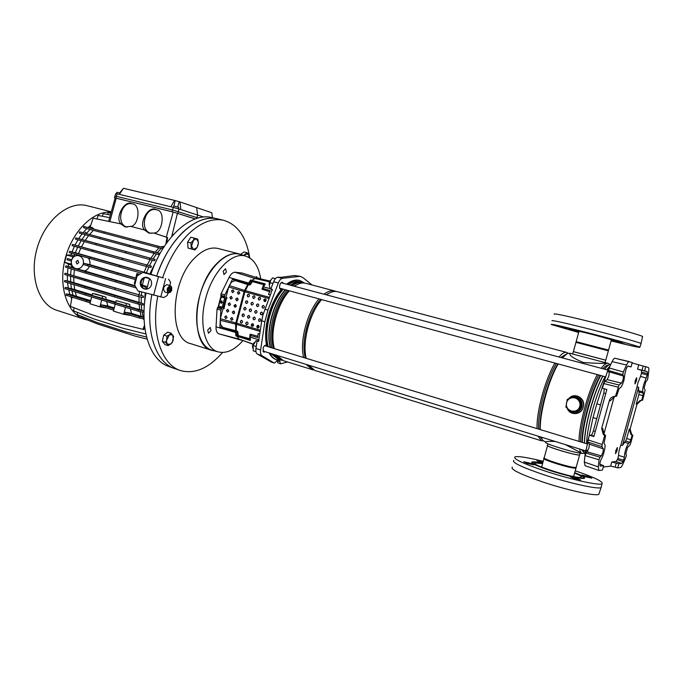 <?xml version="1.0" encoding="UTF-8"?>
<svg xmlns="http://www.w3.org/2000/svg" width="683" height="683" viewBox="0 0 683 683"><rect width="100%" height="100%" fill="white"/><g stroke="black" fill="none" stroke-linecap="round" stroke-linejoin="round"><path stroke-width="1.02" d="M146.811 289.131L149.534 278.562M150.806 274.575C162.998 237.103 191.291 212.191 211.662 217.553L211.781 217.587M162.58 277.81C168.923 259.463 177.623 244.804 188.696 233.817C200.887 222.359 212.533 217.86 223.614 220.31L217.843 218.91C206.693 216.451 195.005 220.916 182.779 232.314C171.681 243.25 162.964 257.867 156.638 276.154C168.897 238.512 197.148 213.472 217.425 218.825L211.662 217.553M149.654 274.267L157.679 257.961M174.677 368.589C155.835 362.852 144.856 330.931 151.822 294.749C144.796 331.212 156.006 363.288 175.079 368.726L180.389 370.502M174.139 368.393L169.119 366.592C150.226 360.837 139.153 329.112 146.008 293.161M145.701 289.208L145.957 287.756L147.041 288.072M144.548 303.551L145.146 292.922M145.957 287.756L142.329 285.17L144.173 278.066M149.526 278.604L145.718 277.511M147.374 286.638L142.329 285.17M83.693 263.271L117.672 273.089L117.331 274.412L83.36 264.56L83.693 263.271L89.857 264.663C90.25 261.896 89.695 259.685 88.192 258.02M83.335 263.877C81.858 267.864 79.194 269.401 75.361 268.479C72.133 266.916 70.844 264.244 71.502 260.454C72.569 257.201 74.686 255.553 77.862 255.51C82.114 256.398 83.941 259.19 83.335 263.877M75.361 268.479L84.282 270.861C86.51 270.485 88.218 268.974 89.388 266.327M76.001 261.751L77.008 264.005L78.793 262.562L77.794 260.317L76.001 261.751M173.371 207.376L173.747 205.95L178.775 207.325M130.923 226.457C139.067 225.364 140.963 204.396 132.468 203.91L131.836 203.73C124.528 199.334 114.326 218.688 121.147 223.939L93.144 218.219L90.105 226.995L92.162 227.541L91.206 228.378M144.395 229.94L144.907 230.077C137.881 224.724 148.305 205.122 155.835 209.604L156.518 209.801C165.815 210.313 162.691 233.202 153.948 233.048L149.014 233.142L144.395 229.94L130.581 226.363L125.109 226.935L120.626 223.793M127.243 227.174C115.529 224.707 120.908 200.537 132.459 203.918L132.613 203.961M151.208 233.39L151.114 233.373C139.059 230.828 144.557 206.326 156.441 209.792L156.638 209.843M135.055 285.75L84.282 270.861M135.063 283.769L134.303 283.539L135.371 279.578M136.48 278.297L89.857 264.663M135.806 277.913L136.899 273.55L139.673 274.344M77.657 247.22L75.335 252.701L69.623 251.318L119.935 265.644L119.593 266.968L141.612 273.174M119.593 266.968L69.29 252.59L69.623 251.318M117.331 274.412L136.096 279.782M67.429 258.524L71.715 259.771L67.429 258.524L67.096 259.796L71.373 261.051M117.672 273.089L136.446 278.451M87.825 264.475L87.492 265.772M74.251 267.924L65.875 265.866L86.237 271.928L85.896 273.217L136.293 287.978M135.345 286.262L86.237 271.928M71.271 262.263L70.93 264.099L71.587 264.355M70.93 264.099L64.68 262.281L68.59 264.236L68.223 266.336M71.911 265.209L68.59 264.236M73.653 256.953L66.541 255.049L64.68 262.281M71.561 253.248L70.989 254.93L75.07 256.04M70.989 254.93L66.541 255.049M72.799 256.842L72.15 258.806M179.996 201.937L174.558 200.409L170.887 206.77L180.799 209.536L179.996 201.937L211.773 212.737L212.498 217.74M123.316 188.508L119.585 192.93M114.932 196.038L115.717 193.562L119.38 194.365L123.452 188.312L174.558 200.409M114.232 307.948L107.82 305.958L100.828 304.772L100.495 306.069L113.66 310.167M106.659 301.613L107.82 305.958M114.001 308.87L100.828 304.772M90.728 300.657L71.152 294.689L66.388 293.929L86.545 300.332L86.22 301.613L90.156 302.842M75.181 291.863L76.428 296.217M90.489 301.562L86.545 300.332M66.388 293.929L66.063 295.193L86.22 301.613M111.192 212.174C93.144 210.526 71.689 231.733 64.979 259.583C58.089 287.398 67.702 314.291 84.794 319.345L87.783 320.088M67.993 267.873L67.429 273.67M67.361 275.309L67.438 280.892M67.566 282.66L68.266 287.876M68.659 289.814L69.956 294.501M70.767 296.695L71.698 298.847M90.719 225.228L87.979 227.516M86.843 228.574L83.027 232.698M82.088 233.859L78.724 238.572M77.939 239.81L75.062 245.001M74.421 246.315L72.065 251.856M73.96 297.711L71.98 297.19L70.392 306.343L91.018 314.453L120.285 323.776L143.823 329.53L144.711 327.029M71.869 290.821L73.081 295.287M70.776 283.65L71.433 288.67L65.252 287.372L85.469 293.699L85.136 294.988L138.248 311.209L144.011 312.276M70.639 281.695L64.783 280.423L85.051 286.672L84.718 287.961L137.983 304.012L143.31 305.045L143.208 303.636L70.639 281.695L70.58 276.291M64.987 273.209L143.387 296.149L143.328 297.532L138.367 296.524L64.654 274.489L64.987 273.209L85.307 279.364L84.965 280.662M71.211 268.837L70.656 274.481M71.817 265.183L71.467 267.155M160.385 246.776L164.142 246.631M163.117 246.358L162.187 247.255M161.086 248.373L157.346 252.744L79.578 231.819L79.254 233.091L99.709 238.64L100.042 237.351L79.578 231.819M100.042 237.351L129.949 245.428L129.608 246.742L153.376 253.162L158.524 254.486L159.498 253.325L157.346 252.744M156.433 253.948L153.103 258.925L75.753 237.838L96.218 243.472L95.876 244.77L149.568 259.514L154.392 260.71L155.178 259.497L153.103 258.925M152.335 260.206L149.44 265.678L72.415 244.377L92.862 250.123L92.529 251.412L146.213 266.396L150.858 267.505L151.481 266.242L149.44 265.678M148.817 267.019L146.41 272.859L75.335 252.701M148.245 273.883L148.416 273.422L146.41 272.859M143.746 286.177L142.738 285.887L142.465 287.321M141.757 291.991L141.398 295.551M141.296 297.122L141.193 303.03M141.253 304.652L141.782 310.236L115.606 302.654L116.127 300.657L129.659 304.379L129.958 306.522M144.028 311.849L143.831 310.859L141.782 310.236M142.038 311.909L143.191 317.04L131.495 313.301L124.989 312.233L139.511 316.656L139.17 317.979L144.062 318.85M144.011 317.296L143.191 317.04M143.72 318.79L144.002 319.644L142.798 318.628M74.788 254.17L74.225 255.852M81.175 240.706L78.323 245.846M85.324 234.739L81.986 239.426M90.079 229.445L86.28 233.56M180.799 209.536L203.73 217.057M196.644 207.555L197.583 215.025L196.815 218.432M119.38 194.365L170.887 206.77M153.948 233.048L167.566 237.539L166.772 242.781M108.699 221.147L115.137 197.95L173.158 212.029L195.253 218.953M167.566 237.539L167.002 237.377L165.849 244.096M87.176 205.72L86.895 205.651C68.616 200.742 45.044 219.969 37.113 248.211C28.942 276.393 38.846 305.036 56.996 310.372L84.521 319.26M86.374 233.586L85.537 232.135M143.387 296.149L85.307 279.364M115.043 288.235L114.701 289.558M138.709 295.193L138.367 296.524M73.773 277.255L73.858 282.6M74.387 269.785L73.849 275.377M139.059 296.67L139.008 302.296M139.494 291.376L139.17 294.825M85.486 319.166L86.408 319.533M84.393 241.594L81.533 246.717M88.594 235.626L85.221 240.296M150.072 259.642L147.195 265.021M154.238 253.384L150.883 258.302M142.738 285.887L141.432 285.571M93.434 230.333L89.567 234.44M92.162 227.541L94.143 229.164M158.994 247.818L155.186 252.155M80.842 248.125L78.519 253.572M146.512 266.464L144.147 272.184M74.012 284.657L74.703 289.583L71.433 288.67M115.734 302.159L92.077 295.44L92.581 293.468L95.902 294.066L105.882 297.122L106.198 299.239M139.093 304.234L139.648 309.493M92.205 294.945L74.703 289.583M130.368 308.827L131.495 313.301M139.998 311.533L141.15 316.297M72.415 244.377L72.091 245.658L92.529 251.412M151.481 266.242L92.862 250.123M122.769 258.464L122.428 259.788M146.555 265.055L146.213 266.396M64.783 280.423L64.45 281.695L84.718 287.961M143.208 303.636L138.325 302.689L85.051 286.672M114.718 295.654L114.377 296.968M138.325 302.689L137.983 304.012M102.296 216.255L103.201 213.651L110.407 214.974M124.989 312.233L124.648 313.54L139.17 317.979M139.511 316.656L144.019 317.467M143.003 329.411L144.497 325.185M74.054 307.777L73.525 310.842L94.083 318.97L123.239 328.318L145.855 333.978M143.831 310.859L138.598 309.886L85.469 293.699M65.252 287.372L64.928 288.636L85.136 294.988M115.051 302.782L114.718 304.097M138.598 309.886L138.248 311.209M119.935 265.644L148.416 273.422M90.045 257.167L89.712 258.464M143.712 272.338L162.614 277.725M157.551 247.442L157.893 246.111L134.15 239.801L133.808 241.108L162.759 248.817M134.15 239.801L104.268 231.853L103.936 233.142L133.808 241.108M104.268 231.853L83.813 226.415L83.48 227.678L103.936 233.142M153.641 232.971L167.002 237.377M157.893 246.111L163.519 247.613M129.608 246.742L99.709 238.64M129.949 245.428L153.718 251.831L153.376 253.162M153.718 251.831L159.498 253.325M96.96 218.936L98.156 215.487L109.673 217.621M77.495 312.404L77.119 314.556L97.601 322.683L126.654 332.049L146.572 337.06M65.875 265.866L65.542 267.138L85.896 273.217M116.033 280.67L115.692 281.994M81.328 316.22L81.115 317.433L97.43 323.921L134.893 336.027L147.127 339.127M107.598 214.453L108.196 212.729L110.894 213.224M75.753 237.838L75.429 239.118L95.876 244.77M155.178 259.497L96.218 243.472M126.133 251.686L125.792 253M149.918 258.183L149.568 259.514M115.128 198.002L172.056 211.704L195.355 218.919M114.488 197.737L114.923 196.072L116.392 196.337L172.509 209.954L198.266 218.014M116.52 193.682L116.878 192.299L120.225 193.11M136.899 273.55L137.812 275.471M141.142 284.563L142.388 284.931M135.208 283.214L134.303 283.539M101.673 300.076L99.914 306.872L89.925 303.747L91.667 297.003M106.676 307.99L99.914 306.872M105.882 297.122L92.581 293.468M102.595 296.524L102.083 298.505M125.501 307.359L123.7 314.3L113.421 311.089L115.196 304.242M130.965 315.469L123.7 314.3M129.659 304.379L116.127 300.657M126.432 303.807L125.903 305.813M635.216 380.636L636.684 377.69L636.436 380.926L634.959 383.872L635.216 380.636L634.994 383.872L636.436 380.926L636.71 377.699L635.216 380.636M615.784 450.652L617.347 447.527L617.108 450.558L615.545 453.683L615.784 450.652L615.579 453.683L617.108 450.558L617.372 447.544L615.784 450.652M587.184 451.873L601.39 455.885L599.973 457.175L599.034 459.761L584.921 455.578L588.968 447.98L589.309 444.172L587.841 442.08L588.029 439.92L602.141 444.539L601.928 446.708L587.841 442.08M601.39 455.885L602.995 452.317L603.345 448.842L601.928 446.708M608.655 370.587L609.151 367.958L623.34 371.996L622.836 374.634L608.655 370.587L609.304 371.876L608.903 375.898L607.161 379.62L604.617 381.379L619.011 385.016L615.562 396.089L616.536 396.234L619.114 388.636L620.565 387.551C621.709 386.476 622.87 383.948 624.031 379.953L625.116 372.585L626.601 367.719L627.984 366.045L631.041 366.925L627.66 366.139M609.304 371.876L623.502 376.077L623.101 379.748L621.547 383.154L619.011 385.016M646.314 378.058L640.492 376.435L641.457 373.388L647.296 374.993L643.762 384.409C642.788 388.098 642.472 390.565 642.84 391.803L643.403 393.135L641.858 400.093L642.626 400.212L645.094 390.241L644.12 387.893L645.896 381.49L647.014 380.602L647.825 378.331L648.722 371.492C648.987 369.068 648.833 367.736 648.278 367.488L645.742 366.703L644.598 370.843L647.228 371.603L647.458 373.567L641.593 372.175L641.337 370.212L647.228 371.603M640.492 376.435L637.913 382.83L637.034 386.843L638.631 387.261L638.588 390.753L639.168 392.068L643.403 393.135M587.457 442.345L586.697 442.08L586.68 440.731C587.474 431.75 589.455 421.479 592.613 409.894C595.849 398.317 599.52 388.175 603.618 379.449L604.37 378.151L605.198 378.348M604.754 379.705L603.618 379.449M586.68 440.731L587.739 441.098M596.711 418.705L593.04 417.603L596.848 403.832L607.443 371.484L610.021 366.011M593.04 417.603L585.1 454.682M601.663 428.403L602.688 428.42L604.182 434.132L603.166 434.132L601.663 428.403L609.338 400.665C610.013 398.556 611.422 397.199 613.565 396.584L616.536 396.234M614.546 396.729L610.337 400.793L609.338 400.665M600.05 466.019L599.964 462.843L601.057 459.446C603.354 456.27 605.966 445.845 604.788 444.496L603.985 443.258L605.625 435.617L604.182 434.132M614.188 396.823L603.934 433.859M600.272 466.096L603.661 465.669L599.845 464.167M641.457 373.388L641.593 372.175M647.296 374.993L647.458 373.567M632.142 362.946L643.198 366.088L642.046 370.237L637.546 369.119L641.337 370.212M642.046 370.237L644.598 370.843M603.277 467.061L610.636 466.105L611.78 461.981L618.781 463.783L621.718 463.424L615.998 461.503L617.304 459.659L623.007 461.58L621.718 463.424M611.78 461.981L615.998 461.503M617.833 458.489L618.559 455.441L624.347 457.132L623.622 460.197L617.833 458.489L617.304 459.659M623.622 460.197L623.007 461.58M624.347 457.132C624.672 451.915 626.046 447.374 628.48 443.489L629.743 442.285L625.585 440.962L626.661 438.512L630.81 439.826L629.743 442.285M638.631 387.261L622.461 445.478L625.585 440.962M618.559 455.441C618.491 452.786 619.268 449.303 620.89 444.992L637.034 386.843M622.461 445.478L620.89 444.992M629.316 428.95L630.127 428.967L631.527 434.072L630.716 434.072L629.316 428.95L626.661 438.512M630.716 434.072L632.04 435.404L630.81 439.826M643.087 395.653L638.861 394.578L636.197 404.165L640.031 400.528L641.858 400.093M609.151 367.958L612.088 361.623C613.266 359.275 614.222 358.148 614.973 358.251L632.262 362.519L631.041 366.925M643.198 366.088L645.742 366.703M603.166 434.132L604.617 435.626L605.625 435.617M605.744 393.613L603.806 393.066L593.365 430.819C592.562 433.509 591.802 434.986 591.085 435.259L589.318 435.276L593.877 436.522L606.871 389.532L602.346 388.149L604.617 381.379M623.34 371.996L626.516 365.012L612.088 361.623M623.502 376.077L622.836 374.634M629.299 361.606C628.599 361.503 627.668 362.639 626.516 365.012M613.565 396.584L615.562 396.089M599.034 459.761L598.291 466.882L598.931 470.493L602.449 470.041L603.661 465.669M604.617 435.626L602.141 444.539M616.288 463.023L615.144 467.138L617.645 467.906L620.488 467.505C621.154 467.351 622.025 466.096 623.092 463.74L625.944 457.072L626.405 454.784L625.807 453.785L627.583 447.408L629.794 445.299L630.648 443.335L632.851 435.395L632.04 435.404M618.781 463.783L617.645 467.906M631.527 434.072L632.851 435.395M630.127 428.967L636.991 404.268L636.197 404.165M638.861 394.578L639.168 392.068M640.031 400.528L642.626 400.212M603.806 393.066L604.293 388.747M589.318 435.276L588.029 439.92M584.921 455.578L584.315 462.058L598.291 466.882M615.144 467.138L610.636 466.105M640.816 400.648L636.991 404.268M614.973 358.251L629.265 361.597M598.931 470.493L585.049 465.695L584.315 462.058M604.37 378.151L605.266 376.76M586.791 443.779L586.697 442.08M608.357 350.849L575.906 342.337L576.187 341.688M608.322 350.772L608.34 350.02L576.136 341.671M604.916 359.975L574.241 351.856M604.831 359.915L574.335 351.865M611.251 340.373L618.346 341.662C613.462 339.673 566.412 327.695 571.782 329.795L578.808 331.955M611.234 340.441L620.514 342.217C615.221 340.057 563.757 326.952 569.656 329.249L578.791 332.023M544.052 457.687C542.131 458.993 571.389 468.034 575.735 467.454L576.273 466.959M542.567 463.646L535.173 462.963C528.915 464.184 575.009 478.792 580.823 477.349L581.165 477.272C582.258 476.717 580.063 475.325 574.574 473.097M542.644 463.364L533.073 462.323C526.217 463.646 576.64 479.628 582.94 478.032L583.299 477.946C584.537 477.263 581.66 475.556 574.651 472.815M547.433 445.504C547.22 447.041 575.854 455.57 579.338 454.98L579.739 454.622M544.061 458.233C539.835 458.985 571.628 468.956 575.701 468.12L575.88 467.445M581.481 402.33L581.668 406.658L580.268 409.313M579.654 409.945L576.384 411.618L574.471 411.755M581.207 403.918L580.524 407.836M578.347 410.398L574.599 411.704M574.454 411.977L576.58 411.849C579.346 411.149 581.156 409.45 582.018 406.735C582.744 402.014 580.823 398.94 576.239 397.515M576.247 397.532C580.738 399.009 582.616 402.074 581.89 406.718L580.191 409.74M579.389 409.689L580.746 401.911L574.659 396.772L567.257 399.393L565.908 407.128L571.953 412.284L580.183 409.757L576.443 411.832L573.959 411.926M572.695 353.965L573.327 351.651L605.59 360.163L605.172 362.579M273.26 354.434L279.569 359.497L281.72 359.975M303.372 282.847L301.63 282.216C298.215 281.37 294.518 282.318 290.54 285.05M579.568 448.996C580.149 451.608 581.088 453.111 582.394 453.503L584.281 453.333M609.714 364.534L608.118 363.373C606.308 362.955 604.02 364.602 601.262 368.299M538.008 436.164L541.38 440.766L543.053 440.808M568.136 353.265L566.608 352.385C564.542 351.899 562.032 353.435 559.078 356.996M336.198 291.479L334.883 291.026C331.614 290.215 328.045 291.231 324.169 294.057M303.85 283.001L303.209 282.805C299.871 281.977 296.243 282.882 292.341 285.528M301.877 282.455L301.724 282.412C298.377 281.584 294.749 282.489 290.838 285.127M579.765 454.528L579.406 454.946C575.368 455.552 543.403 445.726 547.587 445.196L547.971 443.813M569.887 353.248L567.334 353.538L562.331 357.875M558.199 363.988C548.611 379.919 539.647 412.788 540.287 429.581M541.209 437.154L542.584 440.236L545.64 442.089M582.317 453.478L565.268 444.582M555.185 441.466C548.287 441.227 545.119 441.44 545.666 442.097M597.352 374.608C588.2 391.009 579.013 424.493 579.005 441.397M570.296 353.401C568.333 354.878 572.627 357.901 583.18 362.494C595.559 363.373 603.576 363.587 607.23 363.143L570.296 353.401M568.58 398.881C574.232 391.385 586.39 398.496 583.18 407.068C581.72 414.905 569.912 416.135 567.112 408.229M581.805 453.316C575.436 453.273 542.225 443.002 545.794 442.225L545.76 442.114M285.443 289.968C273.371 302.774 265.892 331.451 270.459 347.229M273.61 354.537L281.08 359.796M285.187 289.899C273.149 302.757 265.696 331.323 270.195 347.152M286.945 290.377C274.89 303.201 267.394 331.904 271.954 347.681M275.087 354.998L281.225 359.839M296.789 284.76L294.211 286.032M288.448 290.779C276.103 303.158 268.419 332.826 273.541 348.168M305.745 283.308L305.625 283.274C302.228 282.438 298.548 283.385 294.586 286.134M289.242 291.001L288.2 292.213C277.819 304.413 270.989 328.344 273.388 344.104L274.207 348.373M277.247 355.664L283.513 360.726L312.285 369.657M318.935 299.052C307.145 312.276 299.504 341.372 303.594 357.346M306.428 364.671L312.421 369.699L313.642 369.973M329.437 293.024L326.252 294.621M320.617 299.513C308.52 312.233 300.657 342.422 305.369 357.883M313.668 312.037C309.245 321.061 306.513 330.572 305.472 340.569M337.539 291.726L337.419 291.701C334.166 290.89 330.606 291.906 326.739 294.749M321.514 299.752C310.022 312.72 302.364 340.902 305.924 357.072L306.146 358.123M308.964 365.456L314.931 370.476L541.286 440.74M554.929 363.1C545.299 378.988 536.36 411.806 537.051 428.591M566.309 354.084L560.845 357.474M556.449 363.51C546.699 378.894 537.461 412.942 538.622 429.078M540.125 436.821L541.935 439.135M562.835 357.269L562.28 357.858M557.883 363.902C548.159 379.296 538.904 413.369 540.048 429.513M608.485 365.174C606.982 364.927 605.147 366.122 602.961 368.76M598.837 375.01C589.6 390.898 580.106 425.637 580.533 441.867M581.575 449.61L583.581 452.146M606.103 367.36L604.455 369.161M600.331 375.419C591.119 391.325 581.617 426.09 582.018 442.319M610.79 364.346L609.945 364.466C608.416 364.901 606.649 366.481 604.626 369.204M600.707 375.522C591.589 391.905 582.351 425.577 582.326 442.413M582.906 450.029L585.109 454.075M609.851 366.225L606.683 369.759M602.773 376.085C593.681 392.486 584.435 426.192 584.375 443.036M584.938 450.652L585.322 452.061M609.731 366.404L606.794 369.785M602.91 376.12C593.826 392.58 584.614 426.158 584.503 443.079M585.015 450.678L585.34 451.958M299.777 281.729L299.658 281.695C296.234 280.85 292.537 281.789 288.55 284.512M283.189 289.353C271.134 302.193 263.689 330.726 268.214 346.546M271.288 353.828L277.622 358.891L279.424 359.454M568.743 398.821C574.215 392.375 585.843 398.932 583.18 407.068C581.532 414.316 570.518 415.273 567.428 408.511M576.973 398.138L580.038 400.725M576.64 397.856L581.242 401.741M221.027 301.963L221.514 302.893L222.291 302.321L221.804 301.391L221.027 301.963M264.893 351.847L263.792 352.112L263.04 348.415C263.758 346.213 264.714 345.154 265.892 345.231L266.669 346.076M281.678 288.943L280.585 289.242C279.578 288.755 279.304 287.449 279.757 285.315C280.423 283.223 281.319 282.216 282.438 282.284L283.249 283.095M211.013 330.615L208.469 333.236L207.7 330.085L210.236 327.464L211.013 330.615M226.415 272.065L224.015 274.575L223.17 271.236L225.561 268.735L226.415 272.065M242.875 340.646C234.687 349.978 226.543 353.743 218.458 351.95C205.148 348.987 198.642 324.254 205.643 298.676C212.422 271.569 232.22 251.455 245.803 256.151C253.743 258.866 258.712 266.43 260.701 278.86M218.458 351.95L212.558 350.345C199.103 347.34 192.461 322.538 199.47 296.909C206.257 269.742 226.21 249.628 239.955 254.383L240.416 254.52M300.196 276.325L294.45 275.531L281.319 277.315L277.665 277.238C276.069 277.58 274.72 279.082 273.618 281.755L270.844 288.977L272.397 289.447L262.955 314.94L261.734 320.814L264.867 321.761L267.958 310.065L278.348 282.984C279.484 280.226 280.867 278.673 282.506 278.314L300.196 276.325L303.141 277.768L312.037 284.973M267.301 346.264C265.465 337.633 265.977 327.695 268.846 316.451C271.894 305.335 276.402 296.234 282.352 289.131M287.441 284.222C292.008 280.747 296.251 279.543 300.144 280.585L304.498 283.061M286.826 284.051C291.41 280.576 295.654 279.364 299.564 280.414L299.863 280.5M266.694 346.085C264.859 337.453 265.371 327.516 268.231 316.272C271.279 305.173 275.787 296.063 281.746 288.96M277.042 360.556L277.725 362.699L280.585 363.843L279.919 361.751L277.093 360.539M279.919 361.751L279.134 360.744L277.511 360.504L274.267 363.083L271.031 361.888L257.329 354.059C256.065 353.154 255.604 351.293 255.954 348.484L257.081 340.971L258.823 340.185M261.589 279.142L242.124 273.046L234.824 272.193C232.655 272.423 230.734 274.165 229.053 277.418L221.07 293.784L224.895 294.885L228.634 287.202M229.053 277.418L248.629 283.044L248.202 283.932L232.707 278.826L229.795 284.811M242.2 340.416L218.611 333.765C216.784 332.715 215.922 330.41 216.041 326.858L217.04 309.092L220.865 310.176L222.137 307.35M252.949 344.189L239.007 339.109L237.035 336.241L235.874 335.899L235.661 331.46L219.866 327.601L220.233 321.266M220.387 318.517L220.865 310.176M224.613 297.933L224.895 294.885M219.866 327.601L221.744 326.815M221.471 297.054L226.466 298.394L223.922 308.725L222.914 308.929L220.327 318.756L235.857 322.931L244.13 291.573L228.685 287.014L229.3 285.588L244.582 290.437L247.775 284.589L248.245 284.734L244.907 291.803L244.13 291.573L244.582 290.437L245.334 290.642L244.582 290.437M226.833 297.54L226.423 298.377M232.707 278.826L234.209 280.482M270.844 288.977L272.039 290.377M257.081 340.971L258.644 341.406L261.734 320.814M270.28 294.962L268.462 294.407L270.246 290.625L262.716 288.354L265.294 283.915L250.618 280.021L250.832 280.935L248.663 284.461L250.072 284.913M262.118 288.602L263.228 288.943L262.716 288.354M248.663 284.461L248.202 283.932M248.629 283.044L250.618 280.021M249.807 284.837L252.001 281.251L251.796 280.346L255.007 278.519L260.88 278.98L269.811 281.003M259.753 333.987L258.106 333.535L257.815 337.607L250.26 335.498L250.345 340.45L237.035 336.241L237.675 335.515L237.496 331.46L235.661 331.46M250.26 335.498L251.011 335.165L249.893 334.858M282.301 360.265L276.863 359.924C273.789 359.053 271.253 356.816 269.264 353.205M287.543 361.973L280.585 363.843M255.954 348.484L260.607 349.978L264.867 321.761M260.607 349.978C260.24 352.88 260.701 354.793 261.99 355.723L274.267 363.083M277.452 360.095C274.387 359.224 271.86 356.987 269.879 353.393M255.399 277.204L256.552 276.76L257.363 277.819M217.04 309.092L218.073 307.171L221.036 295.91L221.07 293.784M242.124 273.046L242.781 273.251M264.688 284.709L250.832 280.935M250.174 339.357L236.523 335.165L236.344 331.17M235.874 335.899L236.523 335.165M221.258 308.699L217.407 307.7M224.502 296.371L220.703 295.176M221.924 308.17L218.073 307.171M224.835 297.105L221.036 295.91M252.616 347.502L252.59 345.154L254.067 342.789M254.477 342.473L252.744 345.239L252.778 347.997M262.938 351.036L585.544 450.84M263.228 351.685L264.108 351.608M265.883 345.829L265.209 345.282M587.115 443.873L264.603 345.649M269.239 285.007L269.179 282.455L270.519 280.243M270.92 279.91L269.333 282.506L269.418 285.494M279.689 288.192L605.676 376.871M280.004 288.832L280.884 288.73M282.455 282.882L281.823 282.361M607.93 370.092L281.157 282.745M215.077 351.028L212.02 350.422C189.823 346.255 192.512 286.706 217.057 263.305C224.886 255.485 232.382 252.394 239.537 254.033L242.661 255.203M211.824 350.362L190.864 343.711C168.214 339.349 170.434 280.431 195.218 257.474C203.133 249.799 210.74 246.802 218.048 248.484L218.261 248.544M222.573 352.471L221.702 353.47C208.127 368.53 194.467 374.241 180.713 370.613C161.709 365.2 150.619 332.962 157.773 296.311M223.614 220.31C237.701 224.545 246.418 237.086 249.765 257.952M234.209 313.506L234.38 311.431M235.08 307.29L235.772 304.652M237.172 300.733L238.051 298.787M575.513 410.978L571.978 411.234L568.777 409.689C566.856 407.939 566.079 405.787 566.438 403.243C566.967 400.733 568.418 399.009 570.809 398.061C573.259 397.293 575.504 397.711 577.553 399.316C579.483 401.066 580.277 403.226 579.918 405.787C579.389 408.314 577.92 410.048 575.513 410.978M571.953 412.284L580.183 409.757L581.54 401.997L574.659 396.772M580.746 401.911L581.54 401.997M257.32 340.86L255.963 340.715L253.06 345.564L253.273 350.866L255.963 351.694M255.963 340.715L257.073 341.048M253.06 345.564L256.245 346.537M272.577 277.913L275.403 278.673L272.577 277.913L270.758 280.167L269.409 285.263L269.887 288.106L271.057 288.431M269.717 282.625L272.952 283.496M578.766 332.117L572.653 330.657L578.706 332.331M614.777 340.271L608.374 338.503L614.777 340.271M624.595 343.976L618.474 342.294L624.595 343.976M567.325 328.25L560.914 326.474L567.325 328.25M611.097 340.911C631.485 345.974 641.064 348.065 639.834 347.177C637.273 345.888 609.637 338.247 584.699 331.955C560.905 326.004 549.781 323.52 551.309 324.519L578.663 332.493M640.961 343.831L641.055 343.489C638.417 342.089 610.713 334.397 585.698 328.139C561.844 322.222 550.635 319.798 552.086 320.856M611.225 340.476L621.931 342.618L588.908 333.5L568.555 328.967L578.783 332.058M642.507 336.89L642.592 336.471C640.014 334.935 612.566 327.225 587.73 321.112C564.047 315.333 552.897 313.045 554.28 314.248M527.344 463.458L533.841 464.884L530.239 463.194L523.767 461.776L527.344 463.458M585.587 476.785L591.785 478.168L587.935 476.418L581.762 475.035L585.587 476.785M574.104 478.578L580.584 480.021L576.648 478.185L570.194 476.751L574.104 478.578M543.019 462.024L536.906 460.675L542.754 462.98M543.207 461.332C527.933 457.542 518.551 456.039 515.059 456.825C512.634 458.754 523.05 463.62 546.289 471.432C570.706 479.44 598.658 485.63 601.954 483.863C603.874 481.942 594.961 477.579 575.214 470.766M513.804 460.368C511.601 462.434 522.068 467.385 545.196 475.206C569.528 483.231 597.446 489.395 601.04 487.653L601.424 486.287M542.686 463.228C536.855 461.998 533.286 461.588 531.98 461.998C530.734 463.236 537.094 466.19 551.061 470.86C565.618 475.616 582.198 479.295 584.366 478.305C585.732 477.562 582.505 475.692 574.693 472.679M512.344 467.112C510.124 469.315 520.472 474.335 543.378 482.189C567.462 490.223 595.158 496.268 598.769 494.39L599.23 493.032M260.249 297.634L260.522 299.043M260.565 298.864L260.419 297.873M251.429 324.997L253.487 325.578M256.97 326.559L258.772 327.072L258.473 327.908M258.422 325.347L257.278 327.729M258.285 328.002L257.67 327.831L258.268 328.011M220.31 301.784L221.198 303.354L222.513 302.407L221.625 300.836L220.31 301.784M221.258 303.363L220.472 301.818L221.727 300.861M242.815 316.579L242.926 316.605C244.531 316.016 244.736 315.102 243.532 313.873L243.43 313.847C241.816 314.419 241.62 315.333 242.815 316.579M241.09 323.119L241.219 323.144C242.806 322.547 243.003 321.633 241.808 320.412L241.688 320.378C240.092 320.976 239.895 321.881 241.09 323.119M241.295 323.153L241.295 323.153C240.109 321.983 240.279 321.07 241.808 320.412M235.678 299.052L236.642 300.759L238.102 299.726L237.146 298.019L235.678 299.052M236.702 300.768L235.831 299.077L237.24 298.036M233.962 305.557L234.952 307.282L236.386 306.249L235.404 304.524L233.962 305.557M235.003 307.29L234.115 305.591L235.507 304.55M232.246 312.071L233.262 313.796L234.67 312.763L233.663 311.038L232.246 312.071M233.304 313.804L232.399 312.097L233.774 311.055M224.698 316.903L225.723 318.628L227.106 317.595L226.082 315.87L224.698 316.903M225.766 318.628L224.852 316.929L226.201 315.887M231.537 290.915L232.476 292.614L233.962 291.581L233.031 289.882L231.537 290.915M232.544 292.623L231.699 290.949L233.116 289.908M229.829 297.412L230.786 299.12L232.246 298.087L231.289 296.388L229.829 297.412M230.845 299.128L229.983 297.446L231.392 296.405M228.113 303.909L229.095 305.625L230.53 304.592L229.556 302.885L228.113 303.909M229.155 305.634L228.276 303.944L229.659 302.902M226.406 310.406L227.413 312.131L228.814 311.098L227.823 309.373L226.406 310.406M227.456 312.131L226.568 310.432L227.926 309.399M237.394 292.529L238.333 294.236L239.827 293.203L238.888 291.504L237.394 292.529M238.401 294.245L237.547 292.563L238.982 291.521M230.53 318.577L231.571 320.31L232.954 319.277L231.921 317.544L230.53 318.577M231.605 320.31L230.683 318.602L232.041 317.561M244.548 310.031L244.634 310.056C246.256 309.484 246.469 308.571 245.257 307.324L245.171 307.307C243.549 307.871 243.336 308.784 244.548 310.031M246.273 303.483L246.35 303.508C247.98 302.945 248.194 302.031 246.99 300.776L246.922 300.759C245.282 301.314 245.06 302.228 246.273 303.483M247.997 296.934L248.057 296.951C249.713 296.396 249.927 295.491 248.714 294.228L248.663 294.211C247.015 294.757 246.794 295.671 247.997 296.934M246.554 324.749L246.691 324.775C248.288 324.177 248.484 323.264 247.272 322.034L247.152 322C245.547 322.598 245.351 323.511 246.554 324.749M246.759 324.784L246.768 324.784C245.564 323.605 245.735 322.692 247.272 322.034M248.288 318.184L248.399 318.21C250.012 317.621 250.217 316.707 249.005 315.469L248.902 315.444C247.289 316.024 247.084 316.938 248.288 318.184M250.021 311.619L250.115 311.644C251.745 311.064 251.959 310.159 250.738 308.904L250.652 308.887C249.022 309.45 248.808 310.364 250.021 311.619M251.762 305.053L251.839 305.07C253.478 304.507 253.692 303.594 252.479 302.338L252.411 302.321C250.755 302.876 250.541 303.79 251.762 305.053M253.495 298.488L253.555 298.497C255.211 297.95 255.433 297.037 254.213 295.765L254.161 295.756C252.497 296.302 252.275 297.207 253.495 298.488M252.061 326.389L252.189 326.414C253.794 325.817 253.991 324.903 252.778 323.665L252.65 323.64C251.045 324.229 250.84 325.151 252.061 326.389M252.77 323.665C251.224 324.323 251.054 325.245 252.258 326.423L252.266 326.423M253.794 319.806L253.914 319.832C255.536 319.243 255.732 318.329 254.52 317.083L254.409 317.057C252.787 317.638 252.582 318.56 253.794 319.806M255.536 313.224L255.638 313.241C257.269 312.669 257.482 311.747 256.262 310.492L256.168 310.475C254.528 311.047 254.315 311.96 255.536 313.224M257.278 306.633L257.354 306.65C259.011 306.086 259.224 305.173 258.003 303.909L257.926 303.892C256.27 304.447 256.057 305.361 257.278 306.633M259.019 300.042L259.079 300.059C260.752 299.504 260.974 298.591 259.745 297.318L259.694 297.301C258.02 297.848 257.79 298.761 259.019 300.042M257.593 328.036L257.73 328.071C259.344 327.464 259.54 326.542 258.319 325.304L258.191 325.279C256.569 325.876 256.373 326.798 257.593 328.036M257.79 328.079L257.807 328.079C256.577 326.892 256.757 325.97 258.311 325.304M259.344 321.437L259.455 321.462C261.085 320.873 261.29 319.951 260.061 318.705L259.958 318.679C258.319 319.26 258.114 320.182 259.344 321.437M261.085 314.829L261.188 314.854C262.835 314.274 263.04 313.352 261.811 312.097L261.717 312.071C260.069 312.652 259.856 313.565 261.085 314.829M262.835 308.221L262.921 308.238C264.577 307.674 264.799 306.752 263.561 305.489L263.484 305.472C261.82 306.027 261.606 306.949 262.835 308.221M264.586 301.613L264.645 301.621C266.327 301.066 266.549 300.153 265.311 298.872L265.26 298.864C263.57 299.41 263.348 300.324 264.586 301.613M250.26 334.252L249.594 338.811M265.363 298.889C263.766 299.495 263.561 300.409 264.739 301.638M263.595 305.497C262.007 306.121 261.811 307.034 263.006 308.255M261.837 312.105C260.257 312.737 260.069 313.659 261.273 314.863M260.069 318.705C258.498 319.362 258.328 320.284 259.54 321.471M259.796 297.327C258.217 297.933 258.003 298.847 259.173 300.076M258.037 303.918C256.466 304.541 256.27 305.455 257.448 306.667M256.279 310.5C254.716 311.141 254.528 312.054 255.724 313.258M254.528 317.083C252.966 317.74 252.787 318.654 253.991 319.84M254.264 295.782C252.693 296.388 252.488 297.293 253.649 298.514M252.514 302.347C250.951 302.97 250.755 303.884 251.925 305.088M250.763 308.912C249.21 309.544 249.022 310.458 250.209 311.653M249.022 315.469C247.468 316.127 247.289 317.04 248.484 318.218M248.766 294.245C247.212 294.843 247.007 295.756 248.151 296.968M247.024 300.793C245.479 301.408 245.282 302.313 246.435 303.517M245.282 307.333C243.737 307.965 243.558 308.878 244.727 310.065M226.577 298.428L227.063 298.087L226.09 296.857L228.685 287.014M225.74 298.232L223.264 307.632L224.348 308.383L223.426 308.596M249.756 338.759L238.196 335.515L237.923 332.169L237.197 331.084L222.897 327.413L220.438 324.391L220.327 318.756M221.36 297.037L218.611 305.873L222.171 307.367L224.647 297.959M226.636 298.437L221.343 297.028M223.264 307.632L222.171 307.367M235.635 330.615L235.695 324.126L220.165 320.276M247.775 284.589L235.234 280.593L231.597 281.994L229.3 285.588M243.549 313.873C242.004 314.522 241.833 315.435 243.011 316.613M269.734 291.709L262.033 289.233L263.612 284.657L252.42 281.618L250.516 284.461L249.355 285.033L248.245 284.734M262.059 288.525L262.033 289.233M268.914 298.505L244.907 291.803L236.634 323.144L236.105 330.751M257.909 336.326L250.584 334.269L249.79 334.909M260.138 331.443L235.695 324.126L235.857 322.931L236.634 323.153L235.857 322.922M145.641 289.199C142.132 288.064 140.664 285.614 141.227 281.848C142.226 278.886 144.241 277.409 147.263 277.418M151.481 284.751C150.516 287.645 148.561 289.131 145.616 289.199C141.577 288.431 139.827 285.938 140.348 281.72C141.39 278.681 143.464 277.204 146.563 277.298C150.388 278.229 152.027 280.713 151.481 284.751M143.626 272.637L163.357 277.896M142.756 272.483L137.112 275.898L134.705 285.127L137.949 290.949L163.766 297.566L167.241 295.466L167.916 292.879M168.573 279.193L170.639 282.455L169.845 285.503M167.028 284.7L166.848 284.649C163.399 286.399 162.725 288.841 164.834 291.974L164.927 292M168.488 291.112L169.768 291.376L170.895 289.669L170.733 287.697L169.452 287.423L168.325 289.131L168.488 291.112M168.479 291.018L169.768 291.376M168.658 291.052L169.777 289.344L169.623 287.458M169.777 289.344L170.895 289.669M191.334 248.928L190.924 242.986L192.947 240.629L196.388 238.709L198.386 242.192L198.096 245.009L196.969 247.588L194.971 249.927L188.03 248.066L187.612 242.124L190.864 237.223L194.177 238.077L197.797 239.135L198.394 243.404L196.969 247.588L193.554 249.534L188.03 248.066M190.924 242.986L187.612 242.124M194.971 249.927L193.554 249.534L191.53 246.059L194.177 238.077M243.754 255.536L240.911 254.452M243.754 255.186L247.186 252.778L248.595 254.58L249.193 257.602M247.186 252.778L244.044 251.976L240.638 254.358M244.42 255.732L245.854 254.076L248.595 254.58L249.175 257.593M168.189 345.641L166.49 342.115L166.976 336.13L163.724 335.105L167.77 332.151L171.023 333.176L173.61 336.454L172.201 342.653L168.189 345.641L164.953 344.591L162.306 341.346L163.724 335.105M166.976 336.13L169.393 334.772L172.705 334.943L173.294 339.682L172.466 341.952L170.588 344.266L167.267 344.147L165.551 342.396L162.306 341.346M165.551 342.396L169.393 334.772L171.023 333.176M173.644 234.303L172.568 235.498M166.328 237.129L173.158 212.029M171.766 236.42L177.469 213.224M109.92 221.377L116.221 198.155M178.895 208.913L177.87 213.318M173.277 207.35L172.056 211.704M117.134 193.818L115.948 198.036M179.202 201.75L177.725 206.94M175.181 200.623L173.952 205.959M607.161 379.62L621.547 383.154M638.588 390.753L642.84 391.803M600.545 404.865L596.848 403.832M609.338 371.979L607.443 371.484M587.901 450.831L585.698 450.131M624.322 442.132L628.48 443.489M637.546 369.119L638.699 364.97M595.294 431.4L593.365 430.819M594.005 436.061L591.085 435.259M618.047 387.141L603.635 383.487M589.309 444.172L603.345 448.842M585.869 453L599.973 457.175M264.808 309.194L267.958 310.065M216.041 326.858L235.601 332.425M249.099 283.573L250.738 284.026M258.874 339.869L250.149 337.069M234.824 272.193L255.007 278.519L269.409 281.78M270.903 288.832L263.416 286.894M253.026 344.036L239.007 339.109L218.611 333.765M257.329 354.059L261.99 355.723M294.45 275.531L297.626 276.231M273.618 281.755L278.348 282.984M277.665 277.238L282.506 278.314M263.22 287.304L262.75 287.176M250.191 336.506L249.739 336.36M237.906 332.621L236.284 332.134M264.697 301.621L265.414 298.906M266.054 299.572L265.567 301.399M259.053 326.022L259.062 327.148M257.722 327.712L258.447 327.925M258.02 326.841L258.78 327.063M223.503 307.674L225.979 298.275M260.317 330.231L236.634 323.144M269.358 297.344L245.325 290.651M245.291 290.727L244.54 290.514M244.907 291.803L244.121 291.581M236.514 323.759L235.729 323.537M165.585 278.536L160.77 296.985M158.447 276.735L153.624 295.244M168.496 293.041L168.402 293.016C166.302 289.882 166.976 287.432 170.426 285.673L171.783 287.372M170.357 292.273L168.522 293.05C171.996 291.837 172.662 289.387 170.502 285.699L166.934 284.666M168.701 292.905C172.014 291.129 172.62 288.798 170.528 285.904C167.198 287.671 166.592 290.002 168.701 292.905M178.784 207.308L178.408 208.75M86.895 205.651L111.286 211.815M80.21 255.732L77.862 255.51M611.464 339.579L608.562 350.106M608.374 350.789L605.778 360.163M575.948 342.354L573.404 351.591M579.022 331.17L576.153 341.611M576.162 467.932L575.735 467.454M532.749 463.518L532.885 463.031M576.153 467.385L579.594 454.946M573.618 476.555L575.965 468.068M541.628 467.078L543.941 458.652M544.249 457.559L547.527 445.632M534.994 463.612L535.173 462.963M583.162 478.441L583.299 477.946M576.384 411.618L575.701 411.567M609.458 364.637L609.313 364.073M569.81 353.231L570.331 353.367M607.23 363.143L608.118 363.373M580.149 453.136L579.654 454.904M301.724 282.412L303.209 282.805M305.625 283.274L334.883 291.026M337.419 291.701L566.608 352.385M299.658 281.695L301.63 282.216M245.803 256.151L239.955 254.383M300.144 280.585L299.564 280.414M239.537 254.033L218.048 248.484M642.592 336.471L641.055 343.489M639.834 347.177L641.072 343.498M598.769 494.39L601.04 487.653M531.818 462.75L531.98 461.998M601.954 483.863L601.134 487.619M146.563 277.298L147.101 277.383M164.834 291.974L168.513 293.041"/></g></svg>
